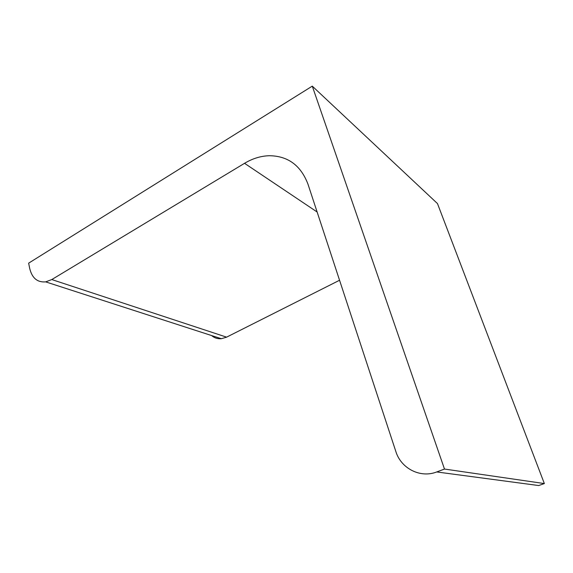 <?xml version="1.0" encoding="UTF-8"?>
<svg xmlns="http://www.w3.org/2000/svg" width="573" height="573" viewBox="0 0 573 573"><rect width="100%" height="100%" fill="white"/><g stroke="black" fill="none" stroke-linecap="round" stroke-linejoin="round"><path stroke-width="0.86" d="M244.542 163.312L51.792 279.56L45.668 281.873C37.403 282.568 32.088 278.12 29.724 268.529L28.65 263.157L312.285 86.136L437.471 203.573L544.35 483.569L538.663 485.546L436.719 471.951C420.245 478.455 400.978 468.392 395.85 451.524L307.98 184.177C300.804 165.353 287.861 155.87 269.145 155.72C260.701 156.014 252.5 158.542 244.542 163.312L317.127 212.003M312.285 86.136L444.483 469.051L544.35 483.569M444.483 469.051L436.719 471.951M51.792 279.56L226.6 337.153L339.56 280.247M226.6 337.153L221.364 338.715C217.64 339.03 214.388 337.977 211.602 335.556M221.364 338.715L45.668 281.873"/></g></svg>
